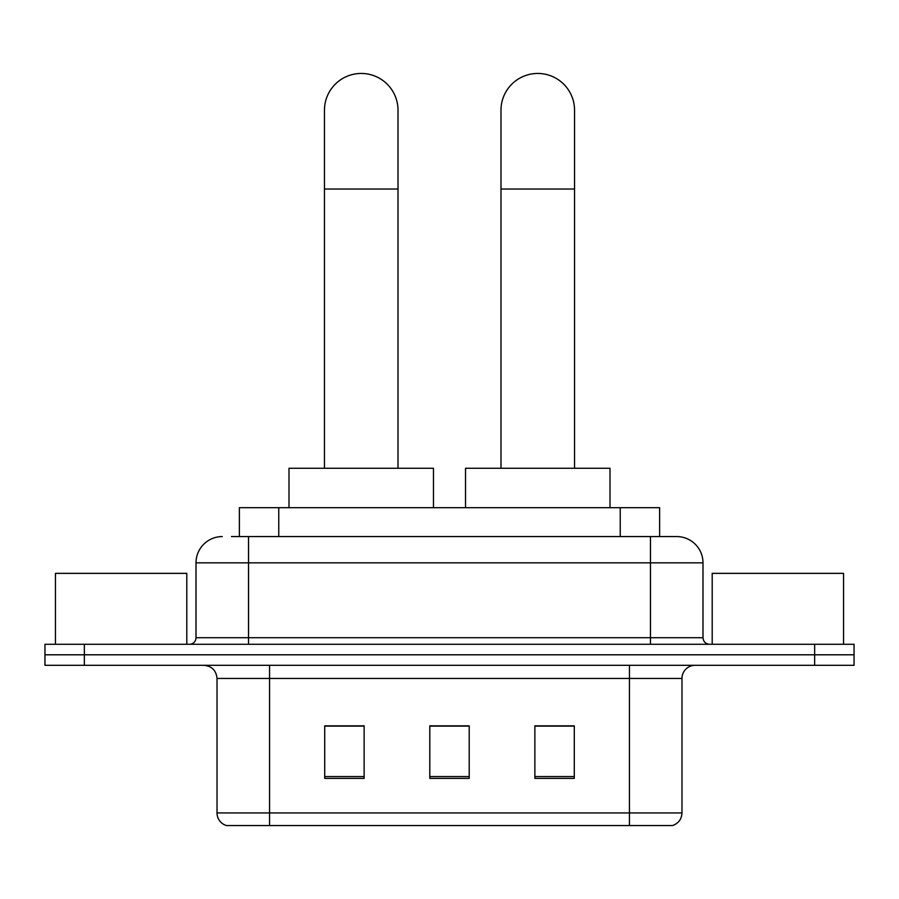 <?xml version="1.0" encoding="UTF-8"?>
<svg xmlns="http://www.w3.org/2000/svg" width="899" height="899" viewBox="0 0 899 899"><rect width="100%" height="100%" fill="white"/><g stroke="black" fill="none" stroke-linecap="round" stroke-linejoin="round"><path stroke-width="1.35" d="M239.37 536.579L239.37 507.688L659.63 507.688L659.63 536.579M232.066 536.579L676.329 536.579M231.47 536.579L248.54 536.579L248.54 562.853L196.004 562.853L196.004 637.717A6.563 6.563 0 0 1 189.431 644.291M222.267 536.579A26.273 26.273 0 0 0 196.004 562.853M676.733 536.579A26.273 26.273 0 0 1 702.996 562.853L702.996 637.717C703.389 641.706 705.58 643.898 709.569 644.291M84.349 644.291L44.95 644.291L44.95 654.798L84.349 654.798L44.95 654.798L44.95 665.305L84.349 665.305L84.349 654.798L814.651 654.798L84.349 654.798L84.349 644.291L814.651 644.291L814.651 654.798L854.05 654.798L814.651 654.798L814.651 665.305L84.349 665.305M814.651 665.305L854.05 665.305L854.05 644.291L814.651 644.291M681.981 812.943C681.622 819.236 678.464 823.439 672.531 825.552L629.446 825.552L629.446 812.943L681.981 812.943L681.981 678.442A13.137 13.137 0 0 1 695.118 665.305M217.019 812.943L269.554 812.943L269.554 825.552L629.446 825.552L226.469 825.552A13.137 13.137 0 0 1 217.019 812.943L217.019 678.442C216.232 670.463 211.861 666.08 203.882 665.305M574.281 778.388L574.281 725.853L534.871 725.853L534.871 778.388L574.281 778.388M364.129 778.388L364.129 725.853L324.719 725.853L324.719 778.388L364.129 778.388M469.199 778.388L469.199 725.853L429.801 725.853L429.801 778.388L469.199 778.388M469.199 726.122L429.801 726.122M364.129 726.122L324.719 726.122M574.281 726.122L534.871 726.122M186.801 644.291L186.801 573.36L55.457 573.36L55.457 644.291M324.46 468.278L324.46 110.229A36.78 36.78 0 0 1 361.229 73.448A36.78 36.78 0 0 1 398.01 110.229A36.78 36.78 0 0 0 361.229 73.448M398.01 468.278L398.01 110.229M433.475 507.688L433.475 468.278L288.995 468.278L288.995 507.688M500.99 468.278L500.99 110.229A36.78 36.78 0 0 1 537.771 73.448A36.78 36.78 0 0 1 574.54 110.229A36.78 36.78 0 0 0 537.771 73.448M574.54 468.278L574.54 110.229M610.005 507.688L610.005 468.278L465.525 468.278L465.525 507.688M843.543 644.291L843.543 573.36L712.199 573.36L712.199 644.291M278.769 536.579L278.769 507.688M620.231 536.579L620.231 507.688M248.54 644.291L248.54 637.717L702.996 637.717M196.004 637.717L248.54 637.717L248.54 562.853L650.46 562.853L650.46 644.291M702.996 562.853L650.46 562.853L650.46 536.579M629.446 665.305L629.446 678.442L217.019 678.442M681.981 678.442L629.446 678.442L629.446 812.943L269.554 812.943L269.554 665.305M469.199 776.567L429.801 776.567M364.129 776.567L324.719 776.567M574.281 776.567L534.871 776.567M324.46 189.037L398.01 189.037M500.99 189.037L574.54 189.037"/></g></svg>
